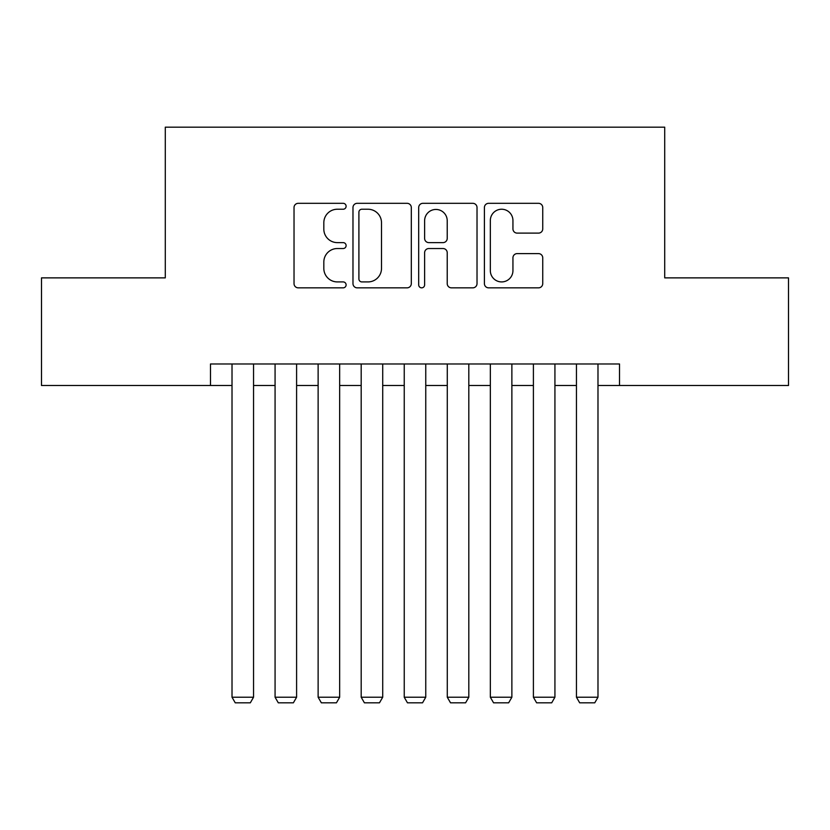 <?xml version="1.0" encoding="UTF-8"?>
<svg xmlns="http://www.w3.org/2000/svg" width="830" height="830" viewBox="0 0 830 830"><rect width="100%" height="100%" fill="white"/><g stroke="black" fill="none" stroke-linecap="round" stroke-linejoin="round"><path stroke-width="1.25" d="M346.11 206.276A2.957 2.957 0 0 0 343.153 203.319L298.25 203.319A4.223 4.223 0 0 0 294.027 207.542L294.027 283.611A4.223 4.223 0 0 0 298.25 287.844L343.153 287.844A2.957 2.957 0 0 0 346.11 284.887A2.957 2.957 0 0 0 343.153 281.92L337.343 281.92A13.519 13.519 0 0 1 323.825 268.401L323.825 262.062A13.519 13.519 0 0 1 337.343 248.533L343.153 248.533A2.957 2.957 0 0 0 346.11 245.576A2.957 2.957 0 0 0 343.153 242.619L337.343 242.619A13.519 13.519 0 0 1 323.825 229.101L323.825 222.762A13.519 13.519 0 0 1 337.343 209.233L343.153 209.233A2.957 2.957 0 0 0 346.11 206.276M538.504 233.116A4.223 4.223 0 0 0 542.737 228.883L542.737 207.542A4.223 4.223 0 0 0 538.504 203.319L488.642 203.319A4.223 4.223 0 0 0 484.409 207.542L484.409 283.611A4.223 4.223 0 0 0 488.642 287.844L538.504 287.844A4.223 4.223 0 0 0 542.737 283.611L542.737 257.84A4.223 4.223 0 0 0 538.504 253.607L517.163 253.607A4.223 4.223 0 0 0 512.94 257.84L512.94 270.621A11.309 11.309 0 0 1 501.631 281.92A11.309 11.309 0 0 1 490.333 270.621L490.333 220.541A11.309 11.309 0 0 1 501.631 209.233A11.309 11.309 0 0 1 512.94 220.541L512.94 228.883A4.223 4.223 0 0 0 517.163 233.116L538.504 233.116M210.488 385.504L41.5 385.504L41.5 277.874L165.284 277.874L165.284 127.177L664.716 127.177L664.716 277.874L788.5 277.874L788.5 385.504L619.512 385.504L619.512 363.976L210.488 363.976L210.488 385.504L232.016 385.504M411.307 207.542A4.223 4.223 0 0 0 407.074 203.319L357.211 203.319A4.223 4.223 0 0 0 352.978 207.542L352.978 283.611A4.223 4.223 0 0 0 357.211 287.844L407.074 287.844A4.223 4.223 0 0 0 411.307 283.611L411.307 207.542M422.927 203.319L472.789 203.319A4.223 4.223 0 0 1 477.022 207.542L477.022 283.611A4.223 4.223 0 0 1 472.789 287.844L451.447 287.844A4.223 4.223 0 0 1 447.225 283.611L447.225 252.766A4.223 4.223 0 0 0 443.002 248.533L428.84 248.533A4.223 4.223 0 0 0 424.618 252.766L424.618 284.887A2.957 2.957 0 0 1 421.661 287.844A2.957 2.957 0 0 1 418.694 284.887L418.694 207.542A4.223 4.223 0 0 1 422.927 203.319M253.544 385.504L275.072 385.504M296.601 385.504L318.129 385.504M339.657 385.504L361.185 385.504M382.713 385.504L404.241 385.504M425.759 385.504L447.287 385.504M468.815 385.504L490.343 385.504M511.871 385.504L533.4 385.504M554.928 385.504L576.456 385.504M597.984 385.504L619.512 385.504M361.859 209.233A2.957 2.957 0 0 0 358.902 212.19L358.902 278.963A2.957 2.957 0 0 0 361.859 281.92L367.981 281.92A13.519 13.519 0 0 0 381.51 268.401L381.51 222.762A13.519 13.519 0 0 0 367.981 209.233L361.859 209.233M447.225 220.749A11.309 11.309 0 0 0 435.916 209.451A11.309 11.309 0 0 0 424.618 220.749L424.618 238.397A4.223 4.223 0 0 0 428.84 242.619L443.002 242.619A4.223 4.223 0 0 0 447.225 238.397L447.225 220.749M253.544 363.976L253.544 697.221L232.016 697.221L232.016 363.976M253.544 697.221L250.318 702.823L235.243 702.823L232.016 697.221M296.601 363.976L296.601 697.221L275.072 697.221L275.072 363.976M296.601 697.221L293.374 702.823L278.299 702.823L275.072 697.221M339.657 363.976L339.657 697.221L318.129 697.221L318.129 363.976M339.657 697.221L336.43 702.823L321.355 702.823L318.129 697.221M382.713 363.976L382.713 697.221L361.185 697.221L361.185 363.976M382.713 697.221L379.476 702.823L364.412 702.823L361.185 697.221M425.759 363.976L425.759 697.221L404.241 697.221L404.241 363.976M425.759 697.221L422.532 702.823L407.468 702.823L404.241 697.221M468.815 363.976L468.815 697.221L447.287 697.221L447.287 363.976M468.815 697.221L465.589 702.823L450.524 702.823L447.287 697.221M511.871 363.976L511.871 697.221L490.343 697.221L490.343 363.976M511.871 697.221L508.645 702.823L493.57 702.823L490.343 697.221M554.928 363.976L554.928 697.221L533.4 697.221L533.4 363.976M554.928 697.221L551.701 702.823L536.626 702.823L533.4 697.221M597.984 363.976L597.984 697.221L576.456 697.221L576.456 363.976M597.984 697.221L594.757 702.823L579.682 702.823L576.456 697.221"/></g></svg>
